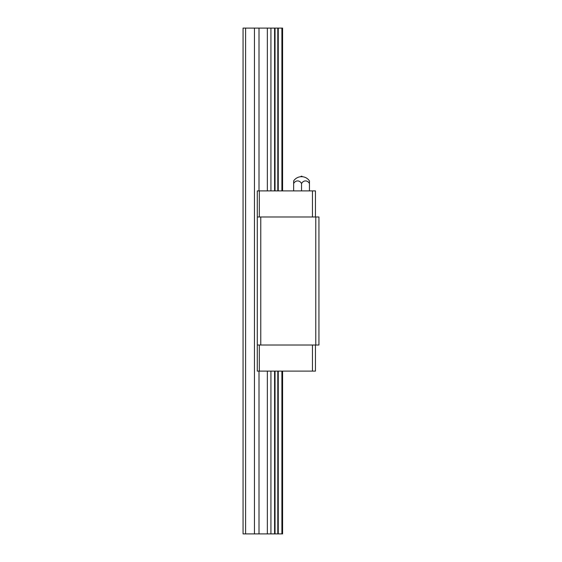 <?xml version="1.0" encoding="UTF-8"?>
<svg xmlns="http://www.w3.org/2000/svg" width="562" height="562" viewBox="0 0 562 562"><rect width="100%" height="100%" fill="white"/><g stroke="black" fill="none" stroke-linecap="round" stroke-linejoin="round"><path stroke-width="0.84" d="M312.451 216.988L312.451 190.904L315.458 190.904L315.458 216.988M312.451 345.012L312.451 371.096L257.291 371.096L257.291 345.012L318.935 345.012L318.935 216.988L257.291 216.988L257.291 190.904L259.321 190.904L259.321 216.988M312.451 190.904L259.321 190.904M312.451 371.096L315.458 371.096L315.458 345.012M257.291 345.012L257.291 216.988M260.768 345.012L260.768 216.988M315.774 345.012L315.774 216.988M259.321 371.096L259.321 345.012M293.645 190.904L293.645 183.584A5.241 4.538 90 0 1 297.593 180.922A5.241 4.538 90 0 1 301.548 183.584A5.241 4.538 -90 0 1 305.503 180.922A5.241 4.538 -90 0 1 309.451 183.584L309.451 180.922A9.484 9.484 0 0 0 302.286 176.707A0.787 0.787 0 0 0 300.81 176.707L302.286 176.707M301.548 190.904L301.548 183.584M300.81 176.707A9.484 9.484 0 0 0 293.645 180.922L293.645 183.584M309.451 190.904L309.451 183.584M274.579 371.096L274.579 533.9L267.357 533.9L267.357 371.096M267.357 190.904L267.357 28.1L270.933 28.1L270.933 190.904M270.933 533.9L270.933 371.096M243.065 28.1L245.594 28.1L245.594 533.9L243.065 533.9L243.065 28.1M274.579 190.904L274.579 28.1L270.933 28.1M267.357 28.1L245.594 28.1M274.579 28.1L282.581 28.1L282.581 190.904M282.581 371.096L282.581 533.9L281.899 533.9L281.899 371.096M281.899 190.904L281.899 28.1M281.899 533.9L278.253 533.9L278.253 371.096M278.253 190.904L278.253 28.1M267.357 533.9L259.012 533.9L259.012 371.096M259.012 190.904L259.012 28.1M274.579 533.9L275.036 533.9L275.036 371.096M275.036 190.904L275.036 28.1M278.253 533.9L277.797 533.9L277.797 371.096M277.797 190.904L277.797 28.1M259.012 533.9L245.594 533.9M254.446 533.9L254.446 28.1M277.797 533.9L275.036 533.9"/></g></svg>
